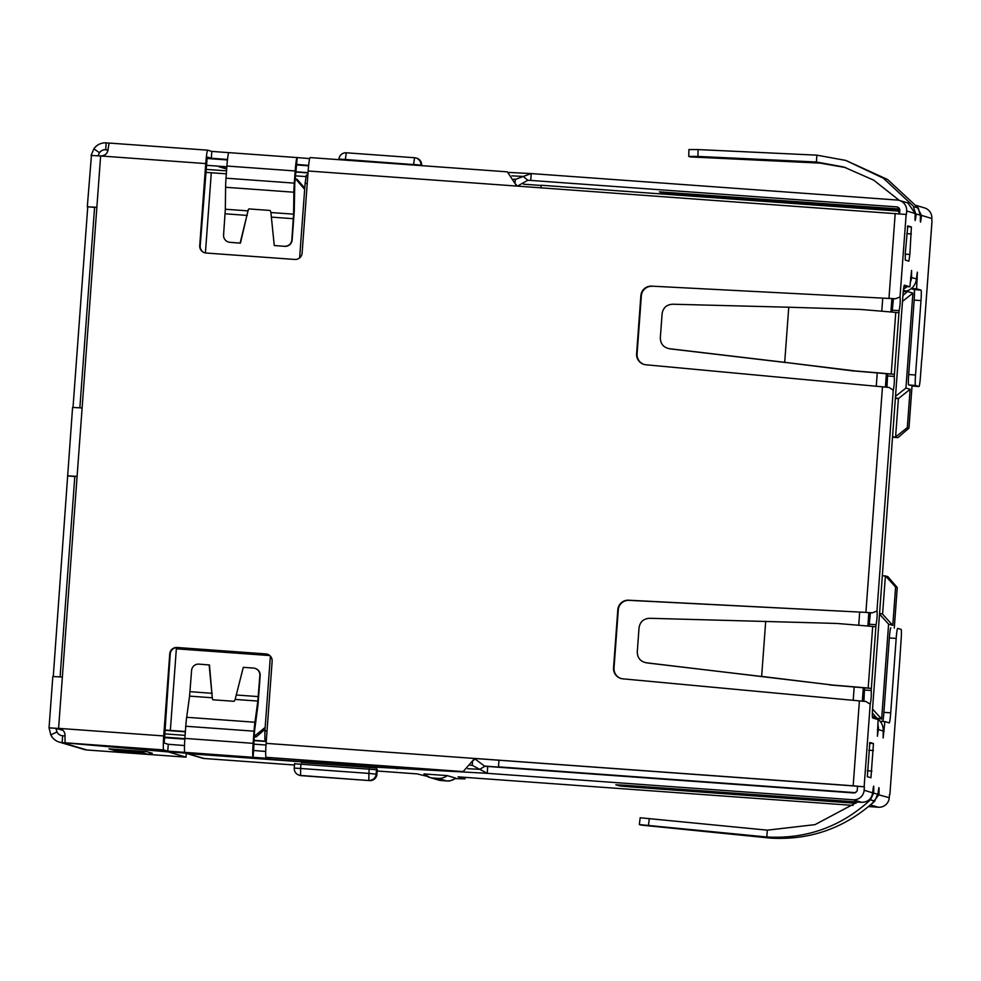 <?xml version="1.0" encoding="UTF-8"?>
<svg xmlns="http://www.w3.org/2000/svg" width="981" height="981" viewBox="0 0 981 981"><rect width="100%" height="100%" fill="white"/><g stroke="black" fill="none" stroke-linecap="round" stroke-linejoin="round"><path stroke-width="1.47" d="M876.18 717.994L881.637 719.061L872.55 709.079M894.267 628.134L897.247 587.533L895.604 587.043L892.796 625.363L888.602 624.124L881.637 719.061M891.901 298.567L890.907 311.983M886.383 373.712L885.402 387.103M868.835 612.635L867.854 626.05M863.317 687.779L862.336 701.17M907.56 290.695L907.499 291.516L912.906 293.123L905.941 388.059L910.123 389.298L907.315 427.618L908.958 428.096L912.048 385.987M307.838 175.194L306.33 175.084L305.103 183.459L299.634 257.905M267.016 731.004L264.907 730.845L270.388 656.142M307.212 183.606L305.103 183.459M853.2 700.336L854.181 686.982M858.718 625.265L859.675 612.193M876.266 386.269L877.247 372.915M881.772 311.198L882.741 298.126M264.907 730.845L264.87 739.576L266.378 739.686M266.354 740.017L264.87 739.576M306.109 176.605L295.306 175.832M226.55 170.853L205.814 169.357M164.367 733.849L185.102 735.358M253.858 740.324L266.268 741.219M266.243 741.489L253.834 740.594M164.134 737.16L184.857 738.656L164.134 737.099M484.663 766.075L499.439 767.142L498.483 766.848L498.961 760.3M498.483 766.848L855.224 792.66M897.247 587.533L887.756 576.521L882.348 575.602M895.604 587.043L885.402 575.822L882.581 614.143L892.796 625.363M888.602 624.124L879.516 614.131M879.577 613.248L882.581 614.143M872.367 712.991L876.217 717.454M907.499 291.516L902.912 295.477M912.906 293.123L902.483 301.4M905.941 388.059L895.506 396.349M910.123 389.298L898.412 398.605L895.408 397.722M907.315 427.618L895.604 436.925L898.412 398.605L895.359 398.384M892.502 437.232L897.958 437.624L892.551 436.704M897.958 437.624L908.958 428.096M899.749 211.602L897.86 211.038L899.638 213.098M897.86 211.038L541.193 185.25L540.997 187.825M541.181 185.47L523.486 184.183M856.891 791.14L855.15 792.648M164.097 737.651L184.82 739.147M253.576 744.125L265.998 745.02M470.377 765.217L472.278 765.352L472.535 761.881M301.253 761.464L173.097 752.194L65.384 742.813A13.722 0.981 94.1 0 1 65.053 735.725C65.016 731.691 62.87 729.226 58.59 728.356L59.633 728.503M265.704 751.471L253.601 750.465L254.508 731.323L257.88 705.682A13.722 0.981 -85.9 0 0 258.04 704.419L260.161 675.504A6.867 6.842 -73.5 0 0 255.293 668.429L254.974 668.343A6.867 6.842 106.5 0 1 259.855 675.406L257.844 701.059L235.146 699.428L243.288 667.338L253.527 668.073A6.867 6.842 106.5 0 1 254.974 668.343M184.489 745.535L168.266 744.297L164.183 743.083L170.228 653.984A6.867 6.842 106.5 0 1 177.561 647.632L266.305 654.057A6.867 6.842 106.5 0 1 267.506 654.253M65.04 735.983L62.637 735.775L62.134 742.617L168.389 751.937L185.985 757.148L149.002 754.475M148.413 754.438L87.002 749.999A13.722 13.685 -73.5 0 1 84.108 749.472L59.24 742.09A13.722 13.685 106.5 0 1 50.816 734.916L49.05 727.804L59.081 728.491L55.892 728.319L56.984 731.924A6.867 6.842 -73.5 0 0 62.637 735.775M149.382 753.126L152.313 753.285L146.758 751.642L108.977 748.859L114.998 750.649L141.951 752.599M186.255 753.371L185.985 757.148M87.002 749.999L62.134 742.617A13.722 13.685 106.5 0 1 59.24 742.09M53.268 676.473L72.582 407.422L82.122 407.961L96.861 207.298L87.309 206.758L94.581 207.396L79.866 407.802M73.023 407.397L87.75 206.893M67.554 475.834L77.094 476.374L62.367 677.037L52.839 676.51M49.075 727.877L55.905 728.319L49.05 727.804M59.081 728.491L59.988 728.589M209.149 664.873L212.276 697.773L209.468 664.959L198.91 664.125A6.867 6.842 106.5 0 0 191.589 670.477L189.578 696.13L186.672 717.295A13.722 0.981 94.1 0 0 185.765 726.247L184.882 738.399A13.722 0.981 94.1 0 0 184.833 752.366L167.763 751.139L163.68 749.925A13.722 0.981 -85.9 0 1 163.717 735.946L169.75 653.837A6.867 6.842 -73.5 0 1 177.083 647.497L265.814 653.91A6.867 6.842 -73.5 0 1 272.142 661.243L266.109 743.353A13.722 0.981 94.1 0 0 266.072 757.32L270.167 758.546L253.098 757.307A13.722 0.981 -85.9 0 1 253.135 743.34L254.03 731.176A13.722 0.981 -85.9 0 1 254.937 722.237L257.844 701.059M872.649 793.004L873.63 793.077L873.703 791.998C873.912 784.089 873.568 784.371 872.673 792.844L864.126 790.257L864.371 786.823L853.176 785.806L474.694 758.436L463.191 771.581L376.692 766.921M376.729 766.468L301.142 760.998M265.152 727.399L254.14 736.461M185.384 731.495L170.351 730.404L176.347 648.809L269.8 655.566M164.649 729.999L170.351 730.404M254.116 736.792L256.151 736.939L254.655 736.498M185.36 731.826L164.624 730.33M295.085 178.812L297.096 179.29L304.748 188.168M205.409 252.951L211.295 172.754L226.341 173.833M211.295 172.754L205.593 172.349M256.151 736.939L265.017 729.251M295.6 178.849L304.662 189.358M240.443 243.129L229.897 242.295A6.867 6.842 106.5 0 1 228.438 242.025L228.757 242.123A6.867 6.842 -73.5 0 0 230.204 242.381L240.443 243.129L248.205 209.824M308.635 165.409L296.618 164.416L294.766 183.275L294.288 209.775A13.722 0.981 -85.9 0 1 294.263 211.074L292.142 239.989A6.867 6.842 -73.5 0 1 284.821 246.341L274.263 245.508L284.821 246.341M284.502 246.243A6.867 6.842 106.5 0 0 291.835 239.891L293.601 214.165L293.859 192.215A13.722 0.981 -85.9 0 1 294.275 183.128L295.171 170.964A13.722 0.981 -85.9 0 1 297.12 157.573L228.855 152.631A13.722 0.981 94.1 0 0 228.855 152.631A13.722 0.981 94.1 0 0 226.905 166.034L226.01 178.186A13.722 0.981 94.1 0 0 225.593 187.273L225.336 209.235L223.57 234.962A6.867 6.842 106.5 0 0 228.438 242.025M274.263 245.508L270.903 212.534A19.313 14.703 -171 0 0 270.143 210.461L248.843 208.916A19.313 14.703 -171 0 0 248.034 210.878L240.137 243.03M247.273 215.44L225.127 213.772M296.642 164.416L297.145 157.573A13.722 0.981 -85.9 0 1 297.145 157.573L309.653 158.603M228.794 152.656L211.81 151.405L207.714 150.191A13.722 0.981 -85.9 0 0 207.702 150.179A13.722 0.981 -85.9 0 0 205.752 163.582L199.719 245.691A6.867 6.842 -73.5 0 0 206.047 253.024L294.791 259.45A6.867 6.842 -73.5 0 0 302.111 253.098L308.144 170.988A13.722 0.981 94.1 0 1 310.094 157.585A13.722 0.981 94.1 0 0 310.094 157.585L507.336 171.847L516.717 186.071L308.144 170.988M204.833 252.828A6.867 6.842 106.5 0 1 200.198 245.839L207.212 157.034L211.307 158.248L227.506 159.486M308.598 165.814L296.397 164.931M227.457 159.952L207.432 158.505M206.12 165.286L226.856 166.782M295.6 171.761L308.022 172.656M513.627 179.18L515.319 179.302L515.086 182.368M517.097 186.096L515.981 184.391M651.678 286.145L889.448 298.469L651.678 286.145A10.288 10.264 -73.5 0 0 640.863 295.673L636.595 353.785A10.288 10.264 -73.5 0 0 645.903 364.773L888.958 387.434L893.274 390.119C894.206 385.974 894.537 381.413 894.267 376.434L894.414 374.337L886.53 373.724A130.375 2.048 -175.8 0 0 852.845 370.892L855.763 371.002A137.23 2.146 4.2 0 1 891.239 373.994L894.414 374.337L899.099 310.646L892.269 310.155L893.47 298.653M621.096 678.521A10.288 10.264 106.5 0 1 614.02 667.987L618.288 609.888A10.288 10.264 106.5 0 1 629.066 600.347L865.904 612.389L628.625 600.213A10.288 10.264 -73.5 0 0 617.809 609.741L613.542 667.84A10.288 10.264 -73.5 0 0 622.849 678.84L865.892 701.501L870.208 704.186C871.14 700.029 871.471 695.48 871.202 690.501L871.361 688.404L863.476 687.791A130.375 2.048 -175.8 0 0 829.779 684.959M517.428 186.12L527.827 180.271L530.746 180.418L531.248 173.576L897.174 200.038A10.288 10.264 106.5 0 1 906.665 211.025L906.407 214.459L516.717 186.071M644.149 364.454A10.288 10.264 106.5 0 1 637.086 353.92L641.353 295.821A10.288 10.264 106.5 0 1 652.144 286.28M891.619 298.555L889.448 298.469M891.263 298.543L895.469 298.751L900.104 296.961C900.411 301.486 900.08 306.047 899.099 310.646M895.199 213.441L888.97 298.322L895.469 298.751M266.109 743.353L853.654 785.94L857.553 786.333L857.296 789.766A3.433 3.421 -73.5 0 1 853.629 792.93L487.716 766.468L487.214 773.31L853.127 799.773A10.288 10.264 106.5 0 0 864.126 790.257M899.982 657.062L901.11 639.894A10.288 0.736 -85.9 0 0 901.147 629.422L897.652 628.38A10.288 0.736 -85.9 0 0 897.64 628.38A10.288 0.736 -85.9 0 0 896.18 638.435L890.711 712.844A10.288 0.736 94.1 0 1 889.252 722.899A10.288 0.736 94.1 0 1 889.24 722.899L884.862 721.599L883.17 737.97L883.182 730.98A13.722 13.685 -73.5 0 0 875.027 717.43L872.354 716.253M903.967 286.378L909.902 286.808L904.408 285.189A10.288 0.736 94.1 0 0 904.396 285.177A10.288 0.736 94.1 0 0 902.937 295.232L872.661 707.485A10.288 0.736 94.1 0 0 872.624 717.969L878.118 719.6L877.394 736.253L878.375 729.557L877.394 729.484M909.902 286.808L911.582 270.437L911.57 277.427A13.722 13.685 106.5 0 1 910.221 282.442M911.447 288.439L916.634 288.819L917.37 272.154L916.389 278.849A13.722 13.685 -73.5 0 1 906.334 291.099L903.403 290.217M916.634 288.819L921.024 290.118A10.288 0.736 94.1 0 1 920.987 300.591L915.531 375A10.288 0.736 -85.9 0 0 915.494 385.484L908.664 384.981A10.288 0.736 94.1 0 1 908.7 374.509L914.169 300.1A10.288 0.736 -85.9 0 0 914.194 289.616L911.116 288.708M921.711 359.426L920.46 376.471A10.288 0.736 -85.9 0 1 919.001 386.514L915.494 385.484M912.183 386.024A10.288 0.736 94.1 0 1 912.171 386.024A10.288 0.736 94.1 0 0 912.171 386.024L919.001 386.514A10.288 0.736 -85.9 0 1 918.989 386.514L908.664 384.981M845.806 160.418L887.584 179.498L918.314 208.021L920.423 216.225C920.215 224.134 920.57 223.852 921.466 215.379L931.815 218.493L931.95 222.049L921.858 359.414L931.925 222.037M920.423 216.225L920.485 222.147M913.519 207.114L916.082 214.937C915.138 222.552 914.844 222.074 915.212 213.527L907.903 202.969L899.344 200.431L873.715 180.173L843.856 167.015L816.388 162L697.932 156.433L698.092 149.578L816.891 155.157L816.388 162L820.141 163.116L690.465 156.935L688.748 156.42L688.895 149.566L698.092 149.578M915.187 220.566L916.082 214.937L915.114 214.876M645.706 662.69L832.697 685.069A137.23 2.146 4.2 0 1 868.173 688.061L872.698 626.479L875.874 626.822L876.033 624.713C877.014 620.115 877.345 615.553 877.039 611.028L872.416 612.818L865.904 612.389L882.471 386.845M872.734 791.925L873.703 791.998L873.642 786.075M857.517 802.017L815.039 824.629L767.326 830.159L640.176 817.762L639.318 824.567L641.034 825.082L770.563 838.117C810.453 840.337 845.181 827.989 874.758 801.097L878.044 793.286C878.988 785.671 879.283 786.149 878.927 794.696L871.986 803.635M878.939 787.657L878.044 793.286M868.614 806.541L878.289 807.24A10.288 10.264 -73.5 0 0 889.277 797.725L889.522 794.426M905.291 253.11L905.267 260.1L908.884 261.167L909.865 254.471L911.398 226.954L907.781 225.888L905.291 253.11M869.84 742.482L867.327 776.694L870.956 777.774L873.458 743.549L869.828 742.482M900.006 657.049L889.89 794.402L900.006 657.049M890.822 627.889L890.834 627.889A10.288 0.736 94.1 0 0 890.822 627.889A10.288 0.736 94.1 0 0 889.35 637.944L883.893 712.353A10.288 0.736 -85.9 0 1 882.814 721.452M899.589 213.772L899.835 210.535A3.433 3.421 -73.5 0 0 896.671 206.881L530.746 180.418M892.134 312.093L892.269 310.155M886.983 387.25L887.597 373.835M870.405 612.708L869.068 626.16M863.93 701.305L864.531 687.902M880.092 721.256L884.862 721.599M872.416 717.221A13.722 13.685 106.5 0 1 873.838 718.325M877.762 724.395A13.722 13.685 106.5 0 1 878.375 729.557L883.182 730.98M907.094 286.611A13.722 13.685 106.5 0 1 903.55 288.929M903.219 291.958L906.334 291.099M931.815 218.493A10.288 10.264 -73.5 0 0 924.507 207.898L916.217 205.446M916.646 205.949L921.466 215.379L920.485 215.329M920.497 215.146L915.187 213.797M899.589 209.014L659.367 191.871L663.487 193.098L674.241 194.042L899.835 210.424M527.827 180.271L523.29 176.445L515.552 179.327M511.861 175.857L523.29 176.445L531.248 173.576L508.931 172.423L530.77 173.551M207.69 150.179L109.418 143.079A13.722 0.981 94.1 0 0 109.406 143.079A13.722 0.981 94.1 0 0 108.082 149.676C107.444 153.637 104.955 155.734 100.626 155.979L91.086 155.439L93.857 148.867A13.722 13.685 106.5 0 1 106.181 142.883L105.678 149.725L108.045 149.934M107.959 150.4L105.678 149.725A6.867 6.842 -73.5 0 0 99.51 152.717L97.928 155.954M87.309 206.758L91.441 155.427M109.283 143.152L106.181 142.883M94.164 207.261L96.849 207.408M67.996 475.981L74.814 476.472L60.099 676.878M74.814 476.472L77.094 476.484M421.646 165.286A6.867 6.867 0 0 0 416.753 158.211A6.867 6.842 -73.5 0 1 421.622 165.274L413.59 164.428L414.571 157.733A6.867 6.842 106.5 0 1 420.898 165.066L420.653 165.581M420.874 165.115L345.57 160.148M674.339 192.803L674.254 194.042M845.794 167.604L820.141 163.116M918.314 208.021L913.998 206.733L883.476 178.272L845.806 160.43L816.891 155.157M688.92 149.578L688.772 156.408L697.932 156.433M898.939 312.755L895.763 312.412A137.23 2.146 -175.8 0 0 860.312 309.432M860.3 309.42L845.929 308.966L860.3 309.42M855.763 371.002L784.702 362.332L852.832 370.892M788.749 307.225L672.598 304.22C666.59 304.613 663.082 307.801 662.101 313.773L660.336 337.746C660.446 343.804 663.438 347.458 669.336 348.696L784.702 362.332L788.749 307.225L850.907 309.113M668.245 348.513L670.035 348.856L668.245 348.513M785.34 362.492L670.035 348.856M887.437 375.944L894.267 376.434M868.565 612.622L866.382 612.536M868.197 612.61L872.416 612.818M876.033 624.713L869.203 624.223M872.698 626.479A137.23 2.146 -175.8 0 0 837.247 623.487L822.863 623.033L837.247 623.487M868.173 688.061L871.361 688.404L875.874 626.822M645.878 662.739L646.271 662.764C640.372 661.513 637.38 657.871 637.282 651.813L639.036 627.84C640.017 621.868 643.524 618.68 649.532 618.288L827.841 623.18M646.97 662.923L762.274 676.559M832.697 685.069L761.648 676.4L765.695 621.292M864.371 690.011L871.202 690.501M864.371 786.823L857.553 786.333M473.455 760.41L475.172 758.583M189.578 696.13L212.276 697.773A19.313 14.298 -0.4 0 0 212.791 699.772L234.091 701.305A19.313 14.298 -0.4 0 0 235.146 699.428M212.178 693.334L190.032 691.654M630.82 785.695L630.734 786.934L619.943 785.989L615.835 784.763L625.191 785.291L861.686 802.311C867.915 802.139 871.582 798.975 872.673 792.844M869.84 799.172L870.441 799.809L873.63 793.077L877.97 794.352M877.946 794.61L889.277 797.725M455.233 778.62L464.994 778.889L458.127 776.854L853.065 805.413M487.716 766.468L484.798 766.32L479.746 769.337L487.214 773.31L376.667 767.24M377.158 771.005L417.17 773.899L427.066 776.302M204.073 758.485L187.579 753.592A6.867 6.842 106.5 0 1 186.132 753.334L202.626 758.227A6.867 6.842 -73.5 0 0 204.073 758.485L294.472 765.021M630.734 786.934L855.898 803.292M377.256 769.766L294.57 763.758M438.409 780.018L444.123 780.79C448.587 780.324 446.895 782.912 455.846 778.178L447.275 775.615L423.976 773.935A13.722 13.685 106.5 0 0 429.837 777.479L438.409 780.018A13.722 13.685 -73.5 0 0 441.303 780.545L432.756 778.007A13.722 13.685 106.5 0 1 429.862 777.479L423.951 773.923M464.994 778.889L465.104 777.369M470.353 765.254L472.278 765.352L479.746 769.337L467.765 768.712M484.798 766.32L474.865 758.828M770.563 838.117L766.823 837.001C806.517 839.172 841.06 826.775 870.441 799.809L874.758 801.097M767.326 830.159L766.823 837.001L639.342 824.58M135.623 750.784L148.965 754.597L149.566 752.476M144.133 751.397L143.667 753.016L148.965 754.597M135.905 750.808L143.667 753.016M115.096 749.3L114.998 750.649M300.995 760.385L301.51 762.544L376.594 767.976L376.79 765.867M376.079 765.818L376.594 767.976M413.577 164.587L345.337 159.486L345.287 160.136M416.753 158.211L416.03 157.99A6.867 6.867 0 0 0 414.571 157.733L346.305 152.791L345.337 159.486L338.972 159.13A6.867 6.842 106.5 0 1 346.305 152.791L414.558 157.733M294.263 768.098L294.619 763.365L294.251 768.111L300.615 768.466L300.591 775.444L301.314 775.664L369.579 780.594L300.591 775.444A6.867 6.842 106.5 0 1 294.263 768.111A6.867 6.867 0 0 0 299.144 775.186L299.867 775.395A6.867 6.842 -73.5 0 0 301.314 775.664L369.579 780.594A6.867 6.842 -73.5 0 0 376.9 774.254L377.268 769.362L376.925 774.254A6.867 6.867 0 0 1 369.579 780.606M300.959 763.819L300.615 768.466L368.881 773.396L369.212 768.761M376.532 769.3L376.177 774.034A6.867 6.842 106.5 0 1 368.856 780.385L368.881 773.396L376.9 774.254M55.892 728.319L62.992 730.416M50.816 734.916L56.984 731.924M62.367 677.037L58.59 728.356L163.717 735.946M163.68 749.925L65.384 742.813M167.763 751.139L168.266 744.297M253.601 750.465L253.098 757.307L184.833 752.366M463.191 771.581L266.072 757.32M184.882 738.399L253.135 743.34M225.336 209.235L248.034 210.878M293.859 192.215L225.593 187.273M270.903 212.534L293.601 214.165M293.393 218.714L271.553 217.132M226.01 178.186L294.275 183.128M295.171 170.964L226.905 166.034M228.88 152.631L297.108 157.573M211.307 158.248L211.81 151.405M853.176 785.806L859.405 700.912M82.122 407.961L77.094 476.374M205.752 163.582L100.626 155.979L96.861 207.298M906.162 214.398L900.006 296.961M910.589 277.353L916.389 278.849M906.665 211.025L915.212 213.527M893.262 390.119L876.953 611.016M870.196 704.186L864.138 786.762M896.18 638.435L889.35 637.944M883.893 712.353L890.711 712.844M883.17 731.201L884.151 731.274M872.379 716.633L875.027 717.43M917.345 279.131L916.364 279.07M914.194 289.616L921.024 290.118M920.987 300.591L914.169 300.1M908.7 374.509L915.531 375M898.069 207.298L896.671 206.881M226.685 169.039L218.788 166.684L226.832 167.064L220.284 166.684M295.588 172.031L307.997 172.926L295.588 172.031M99.51 152.717L93.857 148.867M663.487 193.098L663.561 192.055M891.239 373.994L895.763 312.412M236.458 695.014L258.297 696.596M186.672 717.295L254.937 722.237M254.03 731.176L185.765 726.247M861.686 802.311L853.127 799.773M878.289 807.24L870.503 804.935M187.579 753.592L301.326 761.796M186.132 753.334A6.867 6.842 106.5 0 1 185.458 753.089L186.132 753.334M395.527 768.074A6.867 5.555 93 0 0 397.428 768.675M619.943 785.989L620.029 784.947M441.303 780.545L446.551 780.925L438.004 778.387L432.756 778.007M447.275 775.615A13.722 13.685 106.5 0 1 438.004 778.387M446.551 780.925A13.722 13.685 -73.5 0 0 455.822 778.154M649.287 818.779L648.453 825.585M907.486 226.672L911.398 226.954M911.374 233.944L906.726 233.601M905.218 254.128L909.865 254.471M869.546 743.267L873.458 743.549M873.433 750.539L868.786 750.207M867.29 770.735L871.925 771.066M346.305 152.791A6.867 6.867 0 0 0 338.972 159.13M299.867 775.395A6.867 6.867 0 0 0 301.326 775.664M49.05 727.828L52.815 676.498M310.094 157.585L507.336 171.847M109.406 143.079L207.702 150.179"/></g></svg>
